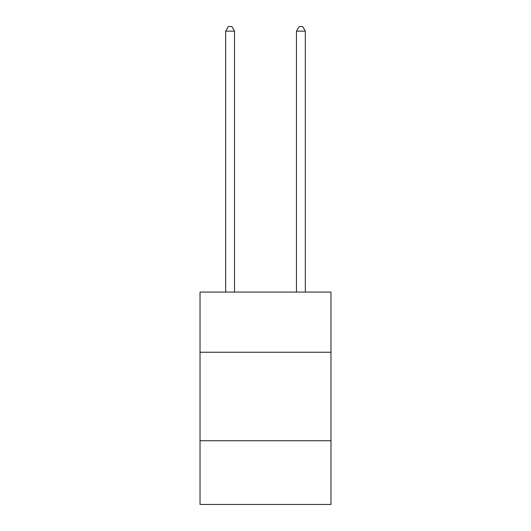 <?xml version="1.0" encoding="UTF-8"?>
<svg xmlns="http://www.w3.org/2000/svg" width="531" height="531" viewBox="0 0 531 531"><rect width="100%" height="100%" fill="white"/><g stroke="black" fill="none" stroke-linecap="round" stroke-linejoin="round"><path stroke-width="0.8" d="M200.021 352.252L330.979 352.252L330.979 292.083L200.021 292.083L200.021 504.45L330.979 504.45L330.979 440.737L200.021 440.737M330.979 440.737L330.979 352.252M234.529 292.083L234.529 31.15L225.682 31.15L225.682 292.083M225.682 31.15L228.337 26.55L231.874 26.55L234.529 31.15M305.318 292.083L305.318 31.15L296.471 31.15L296.471 292.083M296.471 31.15L299.126 26.55L302.663 26.55L305.318 31.15"/></g></svg>
